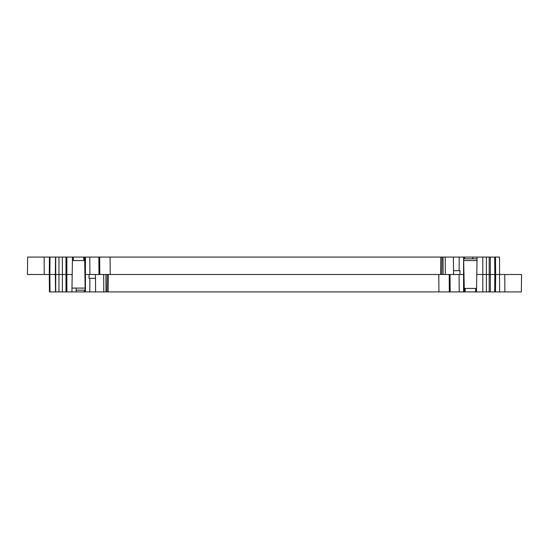 <?xml version="1.0" encoding="UTF-8"?>
<svg xmlns="http://www.w3.org/2000/svg" width="549" height="549" viewBox="0 0 549 549"><rect width="100%" height="100%" fill="white"/><g stroke="black" fill="none" stroke-linecap="round" stroke-linejoin="round"><path stroke-width="0.82" d="M85.232 291.917L71.912 291.917L72.461 257.083L50 257.083L49.849 274.5L49.293 274.5L49.444 257.083L27.649 257.083L27.45 274.5L44.243 274.5L44.126 257.083M55.504 257.083L55.353 274.5L72.214 274.5M459.108 270.671L459.225 257.083L453.399 257.083L453.549 274.5L110.205 274.5L110.095 257.083L99.685 257.083L99.794 274.5M443.125 274.5L443.022 257.083L441.986 257.083L441.794 274.5L440.593 274.5L440.785 257.083L441.986 257.083L110.095 257.083M76.139 291.917L76.174 288.088M521.351 291.917L521.55 274.5L521.351 291.917L108.139 291.917L108.325 274.5L110.205 274.5M108.139 291.917L85.198 291.917L84.649 257.083L84.649 260.569L83.777 260.569L83.777 257.083L89.775 257.083L89.926 274.5M71.912 291.917L66.861 291.917L66.861 257.083M95.485 278.329L89 278.329L89.055 274.5L84.896 274.5M66.861 291.917L49.444 291.917L49.293 274.5L44.243 274.5M84.347 290.174L84.649 291.917M55.367 291.917L54.022 291.917M463.768 257.083L464.351 257.083M490.326 291.917L490.326 257.083L464.639 257.083L464.653 258.826M490.326 257.083L499.556 257.083L499.556 291.917M72.461 257.083L83.777 257.083M98.971 274.5L98.861 257.083L89.775 257.083M98.861 257.083L99.685 257.083M443.022 257.083L445.225 257.083L445.321 274.5M453.399 257.083L445.225 257.083M459.225 257.083L463.576 257.083L463.576 291.917M475.667 291.917L475.667 288.431L464.351 288.431L464.351 291.917L463.576 257.083M49.444 257.083L50 257.083M453.515 270.671L460 270.671L459.945 274.5L464.104 274.5M103.775 291.917L103.679 274.5L89.055 274.5M85.17 290.174L76.153 290.174M477.06 258.826L463.83 258.826M463.864 260.569L477.026 260.569M475.667 288.431L476.539 288.431L477.088 257.083M476.539 288.431L476.539 291.917L476.539 288.431M494.676 257.083L494.827 274.5L476.786 274.5M107.014 291.917L107.206 274.5L105.875 274.5L105.978 291.917M438.905 291.917L438.795 274.5M62.38 291.917L62.38 257.083M58.963 291.917L58.963 257.083M55.724 291.917L55.724 257.083M55.504 291.917L55.353 274.5L49.849 274.5L50 291.917M504.874 291.917L504.757 274.5L494.827 274.5L494.676 291.917M489.193 291.917L489.193 257.083M486.393 291.917L486.393 257.083M482.791 291.917L482.791 257.083M521.55 274.5L504.757 274.5M495.15 274.5L494.347 274.5M27.649 257.083L27.45 274.5M495.493 291.917L495.644 274.5L499.707 274.5M103.679 274.5L105.875 274.5M107.206 274.5L108.325 274.5M453.549 274.5L459.945 274.5M72.461 260.569L83.777 260.569M85.129 288.088L71.981 288.088M85.424 291.917L85.424 257.083M89.892 278.329L89.775 291.917M66.463 291.917L66.45 290.524M449.315 291.917L449.206 274.5M450.029 274.5L450.139 291.917M459.225 291.917L459.074 274.5M66.463 257.083L66.45 258.476M465.223 288.431L465.223 291.917M495.644 274.5L495.493 257.083M73.333 260.569L73.333 257.083M95.601 291.917L95.451 274.5M472.861 257.083L472.847 258.826M65.99 291.917L65.99 257.083"/></g></svg>
